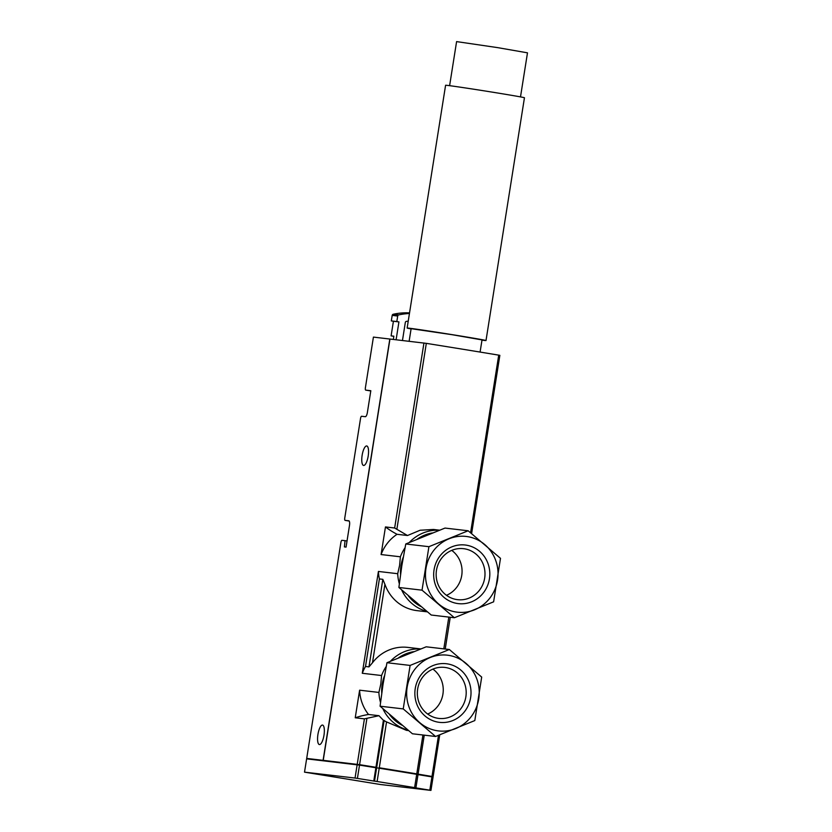 <?xml version="1.0" encoding="UTF-8"?>
<svg xmlns="http://www.w3.org/2000/svg" width="832" height="832" viewBox="0 0 832 832"><rect width="100%" height="100%" fill="white"/><g stroke="black" fill="none" stroke-linecap="round" stroke-linejoin="round"><path stroke-width="1.25" d="M471.619 533.603L499.855 355.347L498.722 355.139A197.382 2.621 9 0 0 426.317 343.356L373.422 337.095L365.383 387.826A2.246 0.697 99.2 0 0 365.716 390.114A2.246 0.697 99.2 0 1 365.716 390.114L370.822 390.718L367.39 412.422A4.482 1.383 99.2 0 1 365.31 416.697L361.587 416.26A2.246 0.697 99.2 0 0 360.547 418.392L344.76 518.076A2.246 0.697 99.2 0 0 345.082 520.364A2.246 0.697 99.2 0 1 345.082 520.364L348.816 520.801A4.482 1.383 99.2 0 1 348.837 520.811A4.482 1.383 99.2 0 1 349.492 525.398L346.06 547.102L344.406 546.915L345.041 540.665L341.942 540.311A2.246 0.697 99.2 0 0 340.902 542.443L306.696 758.42L323.513 760.406L306.696 758.42M366.704 445.962A9.87 3.047 99.2 0 1 366.746 445.962A9.87 3.047 99.2 0 1 368.181 456.134A9.87 3.047 99.2 0 1 363.615 465.452A9.87 3.047 99.2 0 1 363.574 465.452A9.87 3.047 99.2 0 1 362.138 455.281A9.87 3.047 99.2 0 1 366.704 445.962M322.504 725.067A9.87 3.047 99.2 0 1 322.546 725.078A9.87 3.047 99.2 0 1 323.981 735.238A9.87 3.047 99.2 0 1 319.415 744.557A9.87 3.047 99.2 0 1 319.374 744.557A9.87 3.047 99.2 0 1 317.938 734.396A9.87 3.047 99.2 0 1 322.504 725.067M389.823 339.009L323.086 760.334M389.958 339.03L323.232 760.344L359.59 764.67A197.382 2.621 9 0 1 375.95 767.302L375.742 767.718M323.232 760.344L359.902 764.733A197.382 2.621 9 0 1 375.814 767.281M449.342 649.511L426.202 646.807L386.963 662.719L383.032 684.403L380.078 706.202L412.422 733.772L435.573 736.476L403.229 708.906L410.114 665.423L449.342 649.511L481.697 677.082L474.812 720.564L435.573 736.476M468.156 530.774L445.006 528.07L405.766 543.982L401.846 565.677L398.882 587.475L431.236 615.035L454.376 617.739L422.032 590.169L428.917 546.686L468.156 530.774L500.5 558.345L493.615 601.827L454.376 617.739M418.007 774.602A197.382 2.621 9 0 1 431.922 776.901L433.056 777.109L430.945 790.4L380.318 784.493L304.512 772.148L306.623 758.857L359.518 765.118A197.382 2.621 9 0 1 375.877 767.738L373.776 781.03L377.114 781.508A197.382 2.621 9 0 1 414.596 787.613L415.043 787.748A197.382 2.621 9 0 1 429.822 790.192L430.945 790.4M357.146 764.764L355.046 778.055L357.406 778.409A197.382 2.621 9 0 1 373.776 781.03M374.535 781.123L376.636 767.832L379.215 768.217A197.382 2.621 9 0 1 416.697 774.322L418.018 774.561L415.906 787.852M355.046 778.055L304.512 772.148M380.526 702.468A41.267 39.25 -83.3 0 1 378.903 692.432L359.611 690.186L355.233 717.787A89.721 85.322 96.7 0 1 368.524 714.48A41.267 39.25 -83.3 0 1 359.611 690.186M408.512 730.579L406.463 730.34L386.547 721.926L383.396 720.283L378.976 715.697L368.524 714.48M399.329 583.731A41.267 39.25 -83.3 0 1 397.706 573.706L378.414 571.449L362.284 673.275A41.267 39.25 -83.3 0 1 365.518 666.474L379.392 578.937A41.267 39.25 -83.3 0 1 378.414 571.449M427.326 611.842L416.998 610.636A41.267 39.25 -83.3 0 1 384.914 584.293L382.834 579.332L379.392 578.937M378.903 692.432L380.796 684.05L381.576 675.532L362.284 673.275M382.834 579.332L368.971 666.879L372.476 662.771A41.267 39.25 -83.3 0 1 407.763 647.39L420.742 648.908M368.971 666.879L365.518 666.474M397.706 573.706L399.599 565.313L400.39 556.795L381.087 554.549A41.267 39.25 -83.3 0 1 397.062 534.3L407.514 535.517L420.098 530.244L433.462 529.464L439.556 530.171M423.946 342.992L394.649 528.008L407.514 535.517M394.649 528.008L385.466 526.937L381.087 554.549M385.466 526.937A89.721 85.322 96.7 0 0 397.062 534.3M432.526 777.005L431.454 776.381A197.382 2.621 9 0 0 417.934 774.145L416.77 773.874A197.382 2.621 9 0 0 379.288 767.78L379.142 767.759A197.382 2.621 9 0 1 416.634 773.864L417.945 774.103A197.382 2.621 9 0 1 431.995 776.464L432.588 776.61M383.396 720.283L375.95 767.302M378.976 715.697L364.416 718.858L355.233 717.787M409.531 312.894A67.288 63.991 96.7 0 0 393.203 314.267A1.342 1.279 96.7 0 0 392.194 315.38L391.31 320.913L393.422 321.256L391.102 335.878L393.858 336.201L393.349 339.425M346.746 540.946L345.041 540.665M408.221 321.204A59.665 56.732 96.7 0 0 406.474 321.35A1.342 1.279 96.7 0 0 405.319 322.483L402.47 340.486M393.422 321.256L398.934 321.901L396.105 339.747M409.438 313.508A67.288 63.991 96.7 0 0 398.715 314.912A1.342 1.279 96.7 0 0 397.706 316.025L396.822 321.558L398.934 321.901M391.31 320.913L396.822 321.558M391.102 335.878L393.838 336.326M450.258 617.261L445.224 649.022M448.822 617.094L443.799 648.856M384.914 584.293L372.476 662.771M405.766 543.982L428.917 546.686M398.882 587.475L422.032 590.169M451.724 550.378A25.667 24.409 -83.3 0 1 461.885 574.33A25.667 24.409 -83.3 0 1 446.482 595.306M436.478 570.253A25.667 24.409 -83.3 0 1 463.549 548.683A25.667 24.409 -83.3 0 1 484.817 577.013A25.667 24.409 -83.3 0 1 457.59 599.674A25.667 24.409 -83.3 0 1 436.478 570.253M434.054 569.806A29.515 28.059 -83.3 0 1 479.596 551.335A29.515 28.059 -83.3 0 1 471.609 601.806A29.515 28.059 -83.3 0 1 434.054 569.806M484.817 544.617A38.126 36.265 -83.3 0 1 497.546 580.143A38.126 36.265 -83.3 0 1 474.479 609.846A38.126 36.265 -83.3 0 1 438.693 604.011A38.126 36.265 -83.3 0 1 425.963 568.485A38.126 36.265 -83.3 0 1 449.02 538.793A38.126 36.265 -83.3 0 1 484.817 544.617M380.078 706.202L403.229 708.906M386.963 662.719L410.114 665.423M432.921 669.105A25.667 24.409 -83.3 0 1 443.071 693.066A25.667 24.409 -83.3 0 1 427.669 714.033M417.664 688.99A25.667 24.409 -83.3 0 1 444.746 667.41A25.667 24.409 -83.3 0 1 466.014 695.739A25.667 24.409 -83.3 0 1 438.786 718.411A25.667 24.409 -83.3 0 1 417.664 688.99M415.241 688.542A29.515 28.059 -83.3 0 1 460.793 670.062A29.515 28.059 -83.3 0 1 452.795 720.543A29.515 28.059 -83.3 0 1 415.241 688.542M466.003 663.354A38.126 36.265 -83.3 0 1 478.743 698.88A38.126 36.265 -83.3 0 1 455.676 728.572A38.126 36.265 -83.3 0 1 419.879 722.748A38.126 36.265 -83.3 0 1 407.15 687.222A38.126 36.265 -83.3 0 1 430.217 657.519A38.126 36.265 -83.3 0 1 466.003 663.354M409.126 341.266L411.122 328.682L452.192 334.714L482.019 339.914L480.085 352.061M411.091 328.91A39.926 0.53 9 0 1 407.139 328.047A39.926 0.53 9 0 1 409.094 328.193A39.926 0.53 9 0 1 452.816 334.755A39.926 0.53 9 0 1 486.002 340.548A39.926 0.53 9 0 1 481.978 340.142M407.139 328.047L445.588 85.27A39.926 0.53 9 0 1 447.543 85.415A39.926 0.53 9 0 1 491.275 91.978A39.926 0.53 9 0 1 524.451 97.76L486.002 340.548M449.613 85.675L456.591 41.6L497.661 47.632L527.488 52.832L520.499 96.897M431.922 776.901L429.822 790.192M359.518 765.118L357.406 778.409M414.596 787.613L416.697 774.322M377.114 781.508L379.215 768.217M407.93 730.101A41.267 39.25 -83.3 0 1 382.845 708.677M426.743 611.364A41.267 39.25 -83.3 0 1 401.648 589.94M381.576 675.532A41.267 39.25 -83.3 0 1 386.214 666.526M390.478 661.211A41.267 39.25 -83.3 0 1 420.597 648.96M400.39 556.795A41.267 39.25 -83.3 0 1 405.018 547.789M409.282 542.485A41.267 39.25 -83.3 0 1 439.41 530.234M498.722 355.139L470.59 532.761M426.317 343.356L396.874 529.235M438.506 735.353L431.995 776.464M366.922 718.338L359.59 764.67M376.709 767.385L384.155 720.366M416.77 773.874L422.926 734.999M379.288 767.78L386.547 721.926M364.416 718.858L357.219 764.317M370.791 390.946L365.726 390.114L370.791 390.946M349.18 521.04L345.093 520.374L349.18 521.04M393.203 314.267L398.715 314.912M392.194 315.38L397.706 316.025M381.753 693.025A39.031 37.118 -83.3 0 1 382.19 684.268A39.031 37.118 -83.3 0 1 384.478 675.813M398.538 657.81A39.031 37.118 -83.3 0 1 413.681 651.674M402.054 725.234A39.031 37.118 -83.3 0 1 389.532 714.553M400.556 574.288A39.031 37.118 -83.3 0 1 401.003 565.531A39.031 37.118 -83.3 0 1 403.281 557.086M417.342 539.084A39.031 37.118 -83.3 0 1 432.484 532.938M420.857 606.497A39.031 37.118 -83.3 0 1 408.335 595.826M418.08 774.114L424.258 735.155M439.743 734.874L433.118 776.662"/></g></svg>
